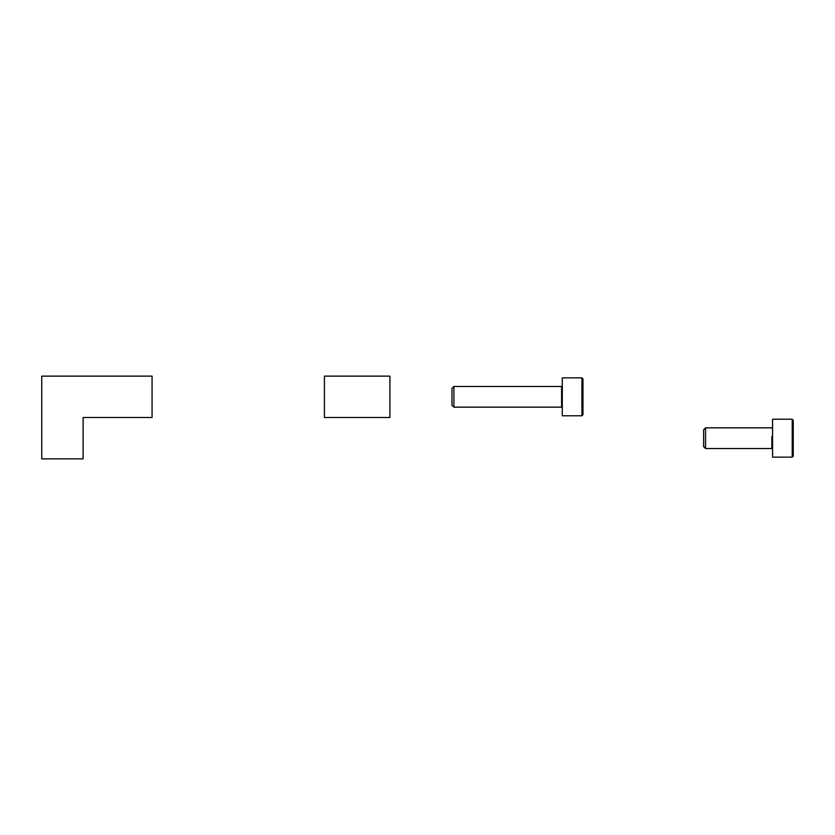 <?xml version="1.0" encoding="UTF-8"?>
<svg xmlns="http://www.w3.org/2000/svg" width="835" height="835" viewBox="0 0 835 835"><rect width="100%" height="100%" fill="white"/><g stroke="black" fill="none" stroke-linecap="round" stroke-linejoin="round"><path stroke-width="1.25" d="M152.064 417.5L152.064 376.136L41.75 376.136L41.75 458.864L83.114 458.864L83.114 417.5L152.064 417.5M324.429 417.5L324.429 376.136L389.924 376.136L389.924 417.5L324.429 417.5M792.217 419.734L793.25 420.255L793.25 456.108L792.217 457.142L792.217 419.222L772.563 419.222L772.563 457.142L792.217 457.142M705.554 439.826L705.554 448.52L703.623 446.589L703.623 429.774L705.554 427.844L705.554 439.826M582.966 378.892L582.966 414.745L581.932 415.778L581.932 377.858L582.966 378.892L581.932 377.858L562.289 377.858L562.289 415.778L581.932 415.778M561.6 406.311L561.6 386.49L453.906 386.48L453.906 407.156L561.6 407.156L562.289 407.845L561.6 407.156L453.906 407.156L451.975 405.226L451.975 388.411L453.906 386.48L451.975 388.411M705.554 448.52L771.874 448.52L771.874 436.548M705.554 427.844L771.874 427.844L772.563 427.155L771.874 427.844L705.554 427.844M771.874 448.52L772.563 449.22M561.6 386.48L562.289 385.78"/></g></svg>
